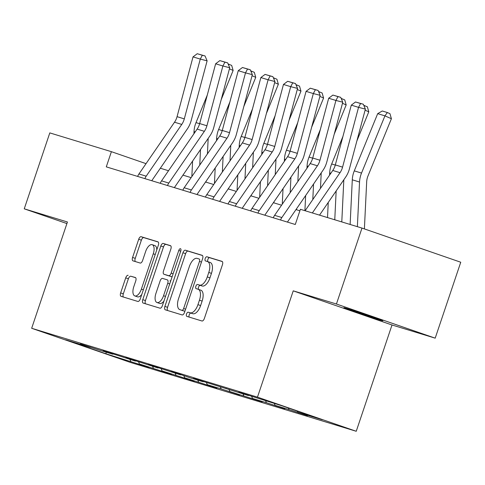 <?xml version="1.0" encoding="UTF-8"?>
<svg xmlns="http://www.w3.org/2000/svg" width="485" height="485" viewBox="0 0 485 485"><rect width="100%" height="100%" fill="white"/><g stroke="black" fill="none" stroke-linecap="round" stroke-linejoin="round"><path stroke-width="0.73" d="M186.537 313.989A2.201 1.043 -70.9 0 0 186.81 316.372A2.201 1.043 -70.9 0 0 186.828 316.378L201.942 320.985A3.146 1.485 -70.9 0 0 204.373 318.439L222.427 264.78A3.146 1.485 -70.9 0 0 222.033 261.373A3.146 1.485 -70.9 0 0 222.009 261.366L206.895 256.759A2.201 1.043 -70.9 0 0 205.197 258.541A2.201 1.043 -70.9 0 0 205.47 260.924A2.201 1.043 -70.9 0 0 205.488 260.93L207.447 261.524A10.064 4.759 -70.9 0 1 207.525 261.554A10.064 4.759 -70.9 0 1 208.786 272.455L207.283 276.929A10.064 4.759 -70.9 0 1 199.517 285.077L197.565 284.483A2.201 1.043 -70.9 0 0 195.867 286.265A2.201 1.043 -70.9 0 0 196.14 288.648A2.201 1.043 -70.9 0 0 196.158 288.654L198.116 289.248A10.064 4.759 -70.9 0 1 198.195 289.278A10.064 4.759 -70.9 0 1 199.456 300.179L197.953 304.647A10.064 4.759 -70.9 0 1 190.187 312.801L188.235 312.207A2.201 1.043 -70.9 0 0 186.537 313.989M198.274 289.302L200.784 290.175A10.064 4.759 -70.9 0 1 200.863 290.2A10.064 4.759 -70.9 0 1 202.124 301.1L200.62 305.574A10.064 4.759 -70.9 0 1 192.86 313.722L190.902 313.128A2.201 1.043 -70.9 0 0 189.205 314.911A2.201 1.043 -70.9 0 0 189.229 317.111M222.336 261.579L209.562 257.68A2.201 1.043 -70.9 0 0 207.865 259.463A2.201 1.043 -70.9 0 0 207.907 261.688M207.604 261.579L210.114 262.452A10.064 4.759 -70.9 0 1 210.193 262.476A10.064 4.759 -70.9 0 1 211.454 273.376L209.95 277.85A10.064 4.759 -70.9 0 1 202.19 285.998L200.232 285.404A2.201 1.043 -70.9 0 0 198.535 287.187A2.201 1.043 -70.9 0 0 198.577 289.412M380.434 320.142A20.509 0.315 -161.4 0 0 382.792 320.779A20.509 0.315 -161.4 0 0 368.188 315.541A20.509 0.315 -161.4 0 0 346.266 308.327A20.509 0.315 -161.4 0 0 343.913 307.69A20.509 0.315 -161.4 0 0 358.518 312.928A20.509 0.315 -161.4 0 0 380.434 320.142M128.143 275.31A3.146 1.485 -70.9 0 0 125.718 277.856L120.65 292.91A3.146 1.485 -70.9 0 0 121.044 296.317A3.146 1.485 -70.9 0 0 121.068 296.329L137.855 301.446A3.146 1.485 -70.9 0 0 140.28 298.899L158.34 245.24A3.146 1.485 -70.9 0 0 157.946 241.833A3.146 1.485 -70.9 0 0 157.922 241.827L141.135 236.704A3.146 1.485 -70.9 0 0 138.71 239.25L132.587 257.438A3.146 1.485 -70.9 0 0 132.981 260.845A3.146 1.485 -70.9 0 0 133.005 260.851L140.189 263.046A3.146 1.485 -70.9 0 0 142.614 260.493L145.652 251.479A8.415 3.977 -70.9 0 1 152.205 244.689A8.415 3.977 -70.9 0 1 153.26 253.8L141.377 289.127A8.415 3.977 -70.9 0 1 134.818 295.917A8.415 3.977 -70.9 0 1 133.763 286.805L135.745 280.918A3.146 1.485 -70.9 0 0 135.351 277.511A3.146 1.485 -70.9 0 0 135.327 277.499L130.811 276.232A3.146 1.485 -70.9 0 0 128.386 278.778L123.317 293.837A3.146 1.485 -70.9 0 0 123.408 297.038M67.439 221.991L24.25 208.823L49.803 132.896L111.398 151.678L106.288 166.864L295.28 224.488L300.391 209.302L361.986 228.083L336.432 304.01L293.243 290.842L257.474 397.136L31.671 328.284L67.439 221.991M164.894 306.405A3.146 1.485 -70.9 0 0 165.288 309.806A3.146 1.485 -70.9 0 0 165.312 309.818L182.099 314.935A3.146 1.485 -70.9 0 0 184.524 312.388L202.584 258.729A3.146 1.485 -70.9 0 0 202.19 255.322A3.146 1.485 -70.9 0 0 202.16 255.316L185.379 250.199A3.146 1.485 -70.9 0 0 182.948 252.746L164.894 306.405L167.561 307.326A3.146 1.485 -70.9 0 0 167.652 310.527M170.465 245.652A3.146 1.485 -70.9 0 1 170.859 249.06L163.536 270.818A3.146 1.485 -70.9 0 0 163.93 274.225A3.146 1.485 -70.9 0 0 163.954 274.231L168.719 275.686A3.146 1.485 -70.9 0 0 171.144 273.14L178.771 250.484A2.201 1.043 -70.9 0 1 180.487 248.708A2.201 1.043 -70.9 0 1 180.76 251.091L162.402 305.641A3.146 1.485 -70.9 0 1 159.977 308.187L143.19 303.07A3.146 1.485 -70.9 0 1 143.166 303.064A3.146 1.485 -70.9 0 1 142.772 299.657L160.826 245.998A3.146 1.485 -70.9 0 1 163.257 243.452L170.441 245.64A3.146 1.485 -70.9 0 1 170.465 245.652L170.441 245.64M257.474 397.136L356.239 431.28L130.435 362.434L31.671 328.284M140.608 364.393L140.498 364.714L149.198 367.363L139.456 363.992L163.112 371.607L171.805 374.256L162.063 370.892L185.719 378.5L194.418 381.149L184.67 377.785L208.332 385.393L217.025 388.042L207.283 384.678L221.196 388.921L239.632 394.942L229.89 391.571L262.246 401.835L252.503 398.464L266.417 402.708L284.853 408.728L275.11 405.357L289.024 409.601L307.466 415.621L297.717 412.25L322.361 419.767L281.785 405.739L238.705 392.201L248.453 395.572L248.835 395.354M140.498 364.714L106.118 353.832L65.548 339.803L90.186 347.315L80.443 343.944L98.879 349.964L112.793 354.208L103.05 350.843L111.744 353.492L135.406 361.101L125.657 357.736L134.357 360.385L158.013 368L148.271 364.629L156.964 367.278L180.62 374.893L170.878 371.522L179.577 374.171L189.32 377.542L203.233 381.786L193.491 378.415L248.453 395.572M138.558 361.84L139.456 363.992M152.581 366.339L153.369 368.236M112.793 354.208L113.181 353.989M161.165 368.733L162.063 370.892M175.188 373.232L175.976 375.129M135.406 361.101L135.788 360.882M183.779 375.626L184.67 377.785M197.795 380.131L198.583 382.022M158.013 368L158.401 367.775M206.386 382.519L207.283 384.678M220.408 387.024L221.196 388.921M180.62 374.893L181.008 374.669M228.993 389.413L229.89 391.571M243.015 393.917L243.803 395.815M203.233 381.786L203.621 381.562M251.606 396.306L252.503 398.464M265.622 400.81L266.417 402.708M225.84 388.679L226.228 388.455M274.322 403.459L275.11 405.357M288.363 408.012L289.024 409.601M297.232 411.08L297.717 412.25M293.243 290.842L392.007 324.986L435.197 338.16L336.432 304.01M435.197 338.16L460.75 262.233L361.986 228.083M24.25 208.823L66.906 223.573M392.007 324.986L356.239 431.28M146.033 163.651L111.398 151.678M299.888 210.787L295.989 209.599M281.567 205.197L273.376 202.706M258.96 198.304L250.769 195.807M236.347 191.411L228.156 188.914M213.739 184.518L205.549 182.02M191.126 177.625L182.942 175.127M168.519 170.732L160.329 168.234M106.027 352.146L106.118 353.832M129.968 359.446L130.756 361.343M90.186 347.315L90.574 347.096M298.875 412.65L298.766 412.971M276.262 405.757L276.159 406.078M253.655 398.864L253.546 399.179M231.048 391.971L230.939 392.286M208.435 385.078L208.332 385.393M185.828 378.185L185.719 378.5M163.215 371.286L163.112 371.607M202.494 255.522L188.047 251.121A3.146 1.485 -70.9 0 0 185.622 253.667L167.561 307.326M181.936 310.285A2.201 1.043 -70.9 0 0 183.639 308.502L199.487 261.403A2.201 1.043 -70.9 0 0 199.214 259.014A2.201 1.043 -70.9 0 0 199.196 259.014L197.128 258.384A10.064 4.759 -70.9 0 0 189.368 266.532L178.535 298.73A10.064 4.759 -70.9 0 0 179.796 309.63A10.064 4.759 -70.9 0 0 179.874 309.654L184.609 311.206A2.201 1.043 -70.9 0 0 184.924 311.206M182.39 310.521A10.064 4.759 -70.9 0 0 182.463 310.552A10.064 4.759 -70.9 0 0 182.548 310.576L179.874 309.654M184.609 311.206L182.548 310.576M170.768 245.853L165.925 244.373A3.146 1.485 -70.9 0 0 163.5 246.92L145.439 300.579A3.146 1.485 -70.9 0 0 145.53 303.786M166.573 275.14A3.146 1.485 -70.9 0 0 166.597 275.147A3.146 1.485 -70.9 0 0 166.622 275.159L171.387 276.608A3.146 1.485 -70.9 0 0 172.236 276.426M155.934 293.401A8.415 3.977 -70.9 0 0 156.988 302.513A8.415 3.977 -70.9 0 0 163.548 295.723L167.737 283.276A3.146 1.485 -70.9 0 0 167.343 279.869A3.146 1.485 -70.9 0 0 167.313 279.857L162.548 278.408A3.146 1.485 -70.9 0 0 160.123 280.954L155.934 293.401M156.988 302.513L159.662 303.434A8.415 3.977 -70.9 0 0 163.942 301.07M170.562 281.397A3.146 1.485 -70.9 0 0 170.011 280.791A3.146 1.485 -70.9 0 0 169.986 280.785L170.011 280.791M135.654 277.711L130.811 276.232M134.818 295.917L137.491 296.838A8.415 3.977 -70.9 0 0 141.772 294.474M156.782 249.866A8.415 3.977 -70.9 0 0 154.879 245.61L152.205 244.689M158.249 242.033L143.802 237.632A3.146 1.485 -70.9 0 0 141.377 240.178L135.254 258.359A3.146 1.485 -70.9 0 0 135.345 261.567M364.393 228.92L366.672 181.893A16.023 14.12 -73 0 1 368 175.928L391.407 118.716L384.932 115.866L361.525 173.078A24.038 21.176 107 0 0 359.537 182.027L357.372 226.677M377.688 113.654L382.289 110.992L387.363 112.538L384.932 115.866L377.688 113.654L354.28 170.872A24.038 21.176 107 0 0 352.292 179.814L350.128 224.47M387.363 112.538L389.952 113.678L391.407 118.716M305.107 210.745L332.777 170.471A16.023 14.12 107 0 0 335.323 164.924L351.292 105.142L358.542 107.349L360.579 103.523L363.313 104.22L355.505 101.977L360.579 103.523M312.352 212.951L340.027 172.678A16.023 14.12 107 0 0 342.574 167.137L358.542 107.349L365.381 109.107L349.412 168.889A24.038 21.176 -73 0 1 345.593 177.207L319.524 215.14M365.381 109.107L363.313 104.22M355.505 101.977L351.292 105.142M341.786 221.93L343.829 179.771M356.863 140.983L368.794 111.823L365.09 110.186M336.16 190.932L334.765 219.784M342.925 136.461L331.673 163.972A24.038 21.176 107 0 0 329.679 172.921L329.576 175.133M328.248 202.445L327.514 217.577M363.792 105.348L367.345 106.785L368.794 111.823M364.756 105.645L364.223 106.373M320.47 188.38L321.222 172.878M334.256 134.09L346.187 104.924L342.483 103.293M313.553 184.039L312.801 199.541M320.318 129.568L309.06 157.079A24.038 21.176 107 0 0 307.072 166.028L306.963 168.24M305.641 195.552L304.907 210.684M341.185 98.455L344.732 99.892L346.187 104.924M342.143 98.752L341.616 99.474M273.298 217.783A11.216 9.882 -73 0 1 274.607 215.334L310.17 163.578A16.023 14.12 107 0 0 312.716 158.031L328.684 98.249L335.929 100.456L337.972 96.63L340.706 97.327L332.898 95.078L337.972 96.63M280.542 219.996A11.216 9.882 -73 0 1 281.852 217.541L317.414 165.785A16.023 14.12 107 0 0 319.961 160.244L335.929 100.456L342.768 102.208L326.799 161.996A24.038 21.176 -73 0 1 322.986 170.314L287.417 222.063A3.207 2.825 107 0 0 287.405 222.088M342.768 102.208L340.706 97.327M332.898 95.078L328.684 98.249M250.684 210.89A11.216 9.882 -73 0 1 251.994 208.435L287.563 156.685A16.023 14.12 107 0 0 290.103 151.138L306.071 91.356L313.322 93.563L315.359 89.731L318.099 90.434L310.291 88.185L315.359 89.731M257.935 213.103A11.216 9.882 -73 0 1 259.245 210.648L294.807 158.892A16.023 14.12 107 0 0 297.353 153.351L313.322 93.563L320.161 95.315L304.192 155.103A24.038 21.176 -73 0 1 300.373 163.415L264.81 215.17A3.207 2.825 107 0 0 264.792 215.194M320.161 95.315L318.099 90.434M310.291 88.185L306.071 91.356M296.493 209.75L296.535 208.799M297.863 181.487L298.614 165.985M311.649 127.197L323.58 98.031L319.87 96.4M290.939 177.146L290.194 192.648M297.711 122.675L286.453 150.186A24.038 21.176 107 0 0 284.459 159.135L284.356 161.347M283.028 188.659L282.282 204.161M318.572 91.562L322.125 92.993L323.58 98.031M319.536 91.853L319.003 92.58M273.879 202.857L273.928 201.905M275.25 174.594L276.001 159.086M289.036 120.304L300.967 91.138L297.263 89.507M268.332 170.247L267.581 185.755M275.098 115.782L263.846 143.293A24.038 21.176 107 0 0 261.851 152.242L261.742 154.454M260.421 181.76L259.669 197.268M295.965 84.669L299.512 86.1L300.967 91.138M296.923 84.96L296.396 85.687M251.272 195.964L251.321 195.006M252.643 167.701L253.394 152.193M266.429 113.405L278.36 84.245L274.649 82.614M245.725 163.354L244.973 178.862M252.491 108.882L241.233 136.4A24.038 21.176 107 0 0 239.244 145.348L239.135 147.561M237.814 174.867L237.062 190.375M273.352 77.776L276.905 79.207L278.36 84.245M274.316 78.067L273.789 78.794M228.077 203.997A11.216 9.882 -73 0 1 229.387 201.542L264.949 149.786A16.023 14.12 107 0 0 267.496 144.245L283.464 84.457L290.709 86.669L292.752 82.838L295.486 83.541L287.678 81.292L292.752 82.838M235.322 206.21A11.216 9.882 -73 0 1 236.631 203.755L272.2 151.999A16.023 14.12 107 0 0 274.74 146.452L290.709 86.669L297.554 88.422L281.585 148.21A24.038 21.176 -73 0 1 277.766 156.522L242.197 208.277A3.207 2.825 107 0 0 242.185 208.301M297.554 88.422L295.486 83.541M287.678 81.292L283.464 84.457M205.464 197.104A11.216 9.882 -73 0 1 206.774 194.649L242.342 142.893A16.023 14.12 107 0 0 244.889 137.352L260.857 77.564L268.102 79.776L270.139 75.945L272.879 76.648L265.071 74.399L270.139 75.945M219.59 201.384A3.207 2.825 107 0 0 219.578 201.408L255.152 149.629A24.038 21.176 -73 0 0 258.972 141.317L274.94 81.528L268.102 79.776L252.133 139.559A16.023 14.12 107 0 1 249.587 145.106L214.024 196.862A11.216 9.882 -73 0 0 212.715 199.317M274.94 81.528L272.879 76.648M265.071 74.399L260.857 77.564M182.857 190.211A11.216 9.882 -73 0 1 184.167 187.756L219.729 136A16.023 14.12 107 0 0 222.275 130.459L238.244 70.671L245.495 72.883L247.532 69.052L250.266 69.755L242.458 67.506L247.532 69.052M190.102 192.418A11.216 9.882 -73 0 1 191.411 189.962L226.98 138.213A16.023 14.12 107 0 0 229.526 132.666L245.495 72.883L252.333 74.635L236.365 134.418A24.038 21.176 -73 0 1 232.545 142.736L196.983 194.491A3.207 2.825 107 0 0 196.965 194.509M252.333 74.635L250.266 69.755M242.458 67.506L238.244 70.671M228.665 189.071L228.708 188.113M230.029 160.808L230.781 145.3M243.816 106.512L255.747 77.351L252.042 75.721M223.112 156.461L222.36 171.969M229.878 101.989L218.626 129.507A24.038 21.176 107 0 0 216.631 138.455L216.528 140.668M215.201 167.974L214.449 183.482M250.745 70.883L254.298 72.313L255.747 77.351M251.709 71.174L251.175 71.901M160.25 183.318A11.216 9.882 -73 0 1 161.56 180.863L197.122 129.107A16.023 14.12 107 0 0 199.668 123.566L215.637 63.777L222.882 65.99L224.925 62.159L227.659 62.862L219.85 60.613L224.925 62.159M174.37 187.598A3.207 2.825 107 0 0 174.357 187.616L209.938 135.842A24.038 21.176 -73 0 0 213.758 127.525L229.72 67.742L222.882 65.99L206.913 125.773A16.023 14.12 107 0 1 204.367 131.314L168.804 183.069A11.216 9.882 -73 0 0 167.495 185.525M229.72 67.742L227.659 62.862M219.85 60.613L215.637 63.777M206.052 182.172L206.101 181.22M207.422 153.915L208.174 138.407M221.208 99.619L233.139 70.458L229.435 68.828M200.505 149.568L199.753 165.076M207.271 95.096L196.013 122.614A24.038 21.176 107 0 0 194.024 131.556L193.915 133.775M192.593 161.081L191.842 176.588M228.138 63.984L231.684 65.42L233.139 70.458M229.096 64.281L228.568 65.008M137.637 176.425A11.216 9.882 -73 0 1 138.946 173.969L174.515 122.214A16.023 14.12 107 0 0 177.061 116.667L193.024 56.884L200.275 59.091L202.312 55.266L205.052 55.963L197.243 53.72L202.312 55.266M144.888 178.632A11.216 9.882 -73 0 1 146.197 176.176L181.76 124.421A16.023 14.12 107 0 0 184.306 118.88L200.275 59.091L207.113 60.849L191.145 120.632A24.038 21.176 -73 0 1 187.325 128.949L151.763 180.705A3.207 2.825 107 0 0 151.744 180.723M207.113 60.849L205.052 55.963M197.243 53.72L193.024 56.884M192.86 313.722L190.187 312.801M200.62 305.574L197.953 304.647M202.124 301.1L199.456 300.179M200.232 285.404L197.565 284.483M202.19 285.998L199.517 285.077M209.95 277.85L207.283 276.929M211.454 273.376L208.786 272.455M209.562 257.68L206.895 256.759M190.902 313.128L188.235 312.207M185.622 253.667L182.948 252.746M188.047 251.121L185.379 250.199M185.603 309.181L183.639 308.502M201.457 262.082L199.487 261.403M145.439 300.579L142.772 299.657M163.5 246.92L160.826 245.998M165.925 244.373L163.257 243.452M166.622 275.159L163.954 274.231M171.387 276.608L168.719 275.686M173.115 273.819L171.144 273.14M180.735 251.163L178.771 250.484M165.512 296.402L163.548 295.723M169.702 283.955L167.737 283.276M143.342 289.806L141.377 289.127M155.23 254.479L153.26 253.8M135.254 258.359L132.587 257.438M141.377 240.178L138.71 239.25M143.802 237.632L141.135 236.704M123.317 293.837L120.65 292.91M128.386 278.778L125.718 277.856M361.525 173.078L354.28 170.872M359.537 182.027L352.292 179.814M332.777 170.471L340.027 172.678M335.323 164.924L342.574 167.137M335.287 165.076L331.673 163.972M330.849 173.278L329.679 172.921M312.673 158.183L309.06 157.079M308.242 166.385L307.072 166.028M310.17 163.578L317.414 165.785M312.716 158.031L319.961 160.244M274.607 215.334L281.852 217.541M287.563 156.685L294.807 158.892M290.103 151.138L297.353 153.351M251.994 208.435L259.245 210.648M290.066 151.29L286.453 150.186M285.629 159.492L284.459 159.135M267.453 144.397L263.846 143.293M263.022 152.599L261.851 152.242M244.846 137.504L241.233 136.4M240.408 145.706L239.244 145.348M264.949 149.786L272.2 151.999M267.496 144.245L274.74 146.452M229.387 201.542L236.631 203.755M242.342 142.893L249.587 145.106M244.889 137.352L252.133 139.559M206.774 194.649L214.024 196.862M219.729 136L226.98 138.213M222.275 130.459L229.526 132.666M184.167 187.756L191.411 189.962M222.239 130.604L218.626 129.507M217.801 138.807L216.631 138.455M197.122 129.107L204.367 131.314M199.668 123.566L206.913 125.773M161.56 180.863L168.804 183.069M199.626 123.711L196.013 122.614M195.194 131.914L194.024 131.556M174.515 122.214L181.76 124.421M177.061 116.667L184.306 118.88M138.946 173.969L146.197 176.176M200.863 290.2L198.195 289.278M210.193 262.476L207.525 261.554M182.463 310.552L179.796 309.63M166.597 275.147L163.93 274.225"/></g></svg>
